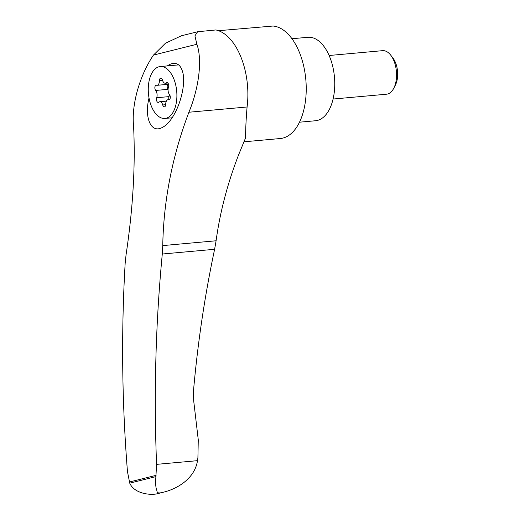 <?xml version="1.0" encoding="UTF-8"?>
<svg xmlns="http://www.w3.org/2000/svg" width="520" height="520" viewBox="0 0 520 520"><rect width="100%" height="100%" fill="white"/><g stroke="black" fill="none" stroke-linecap="round" stroke-linejoin="round"><path stroke-width="0.78" d="M157.125 493.786L156.215 494C147.323 495.293 133.861 492.635 129.74 483.158L155.909 476.632C155.474 482.007 155.603 486.076 156.305 488.846C157.553 491.316 155.903 493.779 161.636 492.648L163.69 492.147C178.62 488.397 194.044 478.094 197.223 462.176L197.906 457.893L198.269 439.887L193.681 400.719L193.525 390.488C197.769 342.647 204.802 295.588 214.611 249.294L216.093 240.78C220.006 212.108 227.533 183.424 238.654 154.713L245.525 138.001A245.856 133.861 -95.2 0 1 247.091 106.984A58.292 31.739 -95.2 0 0 215.904 29.952L197.607 31.746L181.369 35.796L165.458 43.232L153.465 55.081C139.64 75.491 131.326 104.773 133.582 126.028C135.499 165.659 132.99 208.566 126.067 254.742L125.164 263.276C121.153 332.209 121.921 401.654 127.465 471.621L129.74 483.158M153.465 55.081L196.905 44.259C202.475 59.923 198.952 88.03 188.903 112.236C172.302 156.052 163.585 200.506 162.754 245.596L216.093 240.78M155.909 476.632L156.578 464.36C153.745 393.725 155.649 323.609 162.292 254.02L162.754 245.596M149.026 97.994C144.261 116.812 150.553 133.523 161.87 127.686C176.501 121.043 188.117 84.513 181.968 69.96C180.687 66.489 178.724 64.37 176.078 63.583C173.478 62.901 170.56 63.674 167.336 65.91M188.903 112.236L247.091 106.984M168.513 84.273L157.092 85.306A5.07 2.763 84.8 0 0 159.419 80.756A2.899 1.58 84.8 0 1 160.751 78.163A2.899 1.58 84.8 0 1 162.422 80.008A5.07 2.763 84.8 0 0 165.347 83.245A5.07 2.763 84.8 0 0 166.322 82.803A2.899 1.58 84.8 0 1 166.881 82.55A2.899 1.58 84.8 0 1 168.467 84.13A2.899 1.58 84.8 0 1 168.487 87.256A5.07 2.763 84.8 0 0 169.481 94.542A2.899 1.58 84.8 0 1 170.281 97.708A2.899 1.58 84.8 0 1 168.968 99.775A2.899 1.58 84.8 0 1 168.643 99.742L169.286 99.684M168.006 84.318A2.899 1.58 -95.2 0 0 167.186 86.658A2.899 1.58 -95.2 0 0 168.006 89.336A5.07 2.763 -95.2 0 1 168.064 89.408M157.092 85.306A5.07 2.763 84.8 0 1 156.513 85.248A2.899 1.58 84.8 0 0 156.189 85.215A2.899 1.58 84.8 0 0 154.882 87.282A2.899 1.58 84.8 0 0 155.675 90.448A5.07 2.763 84.8 0 1 156.676 97.734L169 96.623A5.07 2.763 -95.2 0 0 169.422 94.471M169 96.623A2.899 1.58 -95.2 0 0 168.974 99.606M166.348 101.153L159.809 101.745A5.07 2.763 84.8 0 0 158.834 102.187A2.899 1.58 84.8 0 1 158.281 102.44A2.899 1.58 84.8 0 1 156.689 100.861A2.899 1.58 84.8 0 1 156.676 97.734M159.809 101.745A5.07 2.763 84.8 0 1 162.734 104.981L165.724 104.709M169.481 99.554L168.071 99.684A5.07 2.763 84.8 0 0 165.737 104.234A2.899 1.58 84.8 0 1 164.411 106.828A2.899 1.58 84.8 0 1 162.734 104.981M168.071 99.684A5.07 2.763 84.8 0 1 168.643 99.742M329.134 55.497L382.577 50.668A21.86 11.902 84.8 0 1 390.741 55.185L392.899 57.974A17.947 9.77 84.8 0 1 397.371 69.764A17.947 9.77 84.8 0 1 395.356 85.176L393.738 88.309A21.86 11.902 84.8 0 1 386.51 94.211L333.067 99.041M390.741 55.185A21.86 11.902 84.8 0 1 396.188 69.537A21.86 11.902 84.8 0 1 393.738 88.309M291.974 38.734L307.95 37.291A41.899 22.815 84.8 0 1 334.041 73.457A41.899 22.815 84.8 0 1 315.49 120.751L299.475 122.2M176.456 89.037A26.052 14.183 84.8 0 1 164.924 118.443A26.052 14.183 84.8 0 1 148.453 93.769A26.052 14.183 84.8 0 1 160.238 66.553A26.052 14.183 84.8 0 1 176.456 89.037M243.893 141.817L280.274 138.528A56.472 30.745 -95.2 0 0 306.02 82.206A56.472 30.745 -95.2 0 0 273.052 26.032L218.524 30.7M196.905 44.259L194.916 35.887L197.607 31.746M156.578 464.36L197.457 460.668M156.215 494L161.636 492.648M129.317 482.027L156.084 475.351M159.419 80.756L162.565 80.477M155.675 90.448L168.006 89.336M166.322 82.803L167.472 82.7M162.292 254.02L214.611 249.294M167.856 83.025L165.347 83.245M178.607 64.889L160.238 66.553M172.107 117.793L164.924 118.443"/></g></svg>
